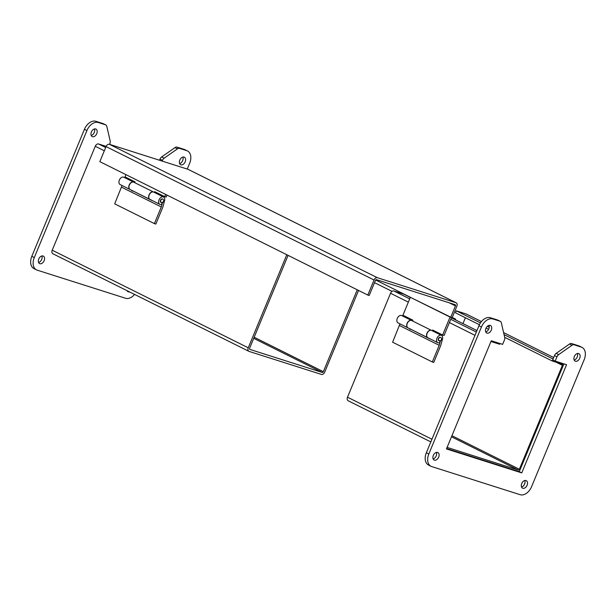 <?xml version="1.0" encoding="UTF-8"?>
<svg xmlns="http://www.w3.org/2000/svg" width="616" height="616" viewBox="0 0 616 616"><rect width="100%" height="100%" fill="white"/><g stroke="black" fill="none" stroke-linecap="round" stroke-linejoin="round"><path stroke-width="0.92" d="M166.982 195.079L166.143 197.105L164.711 196.65L165.635 194.41M156.048 192.338L155.725 193.116M125.934 174.644L125.01 176.884L135.012 181.866L134.688 182.644M153.515 192.015L133.826 182.213A4.096 2.741 116.5 0 0 129.545 184.661A4.096 2.741 116.5 0 0 130.169 189.551L149.865 199.353A4.096 2.741 -63.5 0 1 149.234 194.464A4.096 2.741 -63.5 0 1 153.515 192.015A4.096 2.741 -63.5 0 1 153.592 192.053M154.385 192.446L154.701 191.668L164.711 196.65M450.05 317.071L410.348 297.305L451.482 317.525L444.059 335.458L442.619 335.004L450.05 317.071L451.482 317.525M433.964 330.692L433.641 331.47M410.348 297.305L402.918 315.238L412.928 320.22L412.605 320.998M431.431 330.369L411.734 320.559A4.096 2.741 116.5 0 0 407.453 323.007A4.096 2.741 116.5 0 0 408.085 327.905L427.773 337.707A4.096 2.741 -63.5 0 1 427.15 332.817A4.096 2.741 -63.5 0 1 431.431 330.369A4.096 2.741 -63.5 0 1 431.508 330.407M432.293 330.8L432.617 330.022L442.619 335.004M582.005 347.378L579.517 346.138A11.18 7.477 -63.5 0 0 578.801 345.846L571.625 343.566A3.727 2.495 -63.5 0 0 569.515 344.028L556.194 353.368A3.727 2.495 -63.5 0 0 554.492 355.578L552.714 359.867L555.193 361.099L556.972 356.81A3.727 2.495 -63.5 0 1 558.681 354.608L571.995 345.268A3.727 2.495 -63.5 0 1 574.104 344.798L581.288 347.085A11.18 7.477 -63.5 0 1 582.005 347.378A11.18 7.477 -63.5 0 1 584.191 359.667L531.577 486.686A11.18 7.477 -63.5 0 1 520.143 494.702L431.724 466.574A11.18 7.477 -63.5 0 1 431.007 466.289L428.528 465.049A11.18 7.477 -63.5 0 1 426.341 452.76L478.955 325.741A11.18 7.477 -63.5 0 1 490.39 317.725L497.574 320.004A3.727 2.495 -63.5 0 1 497.813 320.104A3.727 2.495 -63.5 0 1 498.036 320.235M446.615 448.548L519.273 471.663L563.917 363.879M521.544 487.04A4.189 2.803 116.5 0 0 524.432 484.415A4.189 2.803 116.5 0 0 524.786 480.526M574.158 360.021A4.189 2.803 116.5 0 0 577.046 357.395A4.189 2.803 116.5 0 0 577.4 353.507M433.133 458.92A4.189 2.803 116.5 0 0 436.02 456.287A4.189 2.803 116.5 0 0 436.374 452.398M485.747 331.901A4.189 2.803 116.5 0 0 488.634 329.267A4.189 2.803 116.5 0 0 488.988 325.379M519.273 471.663L521.752 472.895L566.558 364.718L555.193 361.099M431.007 466.289A11.18 7.477 -63.5 0 1 428.821 454L481.435 326.981A11.18 7.477 -63.5 0 1 492.869 318.957L500.053 321.244A3.727 2.495 -63.5 0 1 500.292 321.336A3.727 2.495 -63.5 0 1 501.324 322.784L504.712 337.437A3.727 2.495 -63.5 0 1 504.404 340.086L502.625 344.375L491.26 340.764L446.454 448.941L521.752 472.895M521.721 483.552A4.189 2.803 -63.5 0 1 526.272 480.657A4.189 2.803 -63.5 0 1 526.911 485.654A4.189 2.803 -63.5 0 1 522.537 488.157A4.189 2.803 -63.5 0 1 521.721 483.552M574.335 356.525A4.189 2.803 -63.5 0 1 578.886 353.63A4.189 2.803 -63.5 0 1 579.525 358.627A4.189 2.803 -63.5 0 1 575.152 361.13A4.189 2.803 -63.5 0 1 574.335 356.525M433.31 455.424A4.189 2.803 -63.5 0 1 437.861 452.529A4.189 2.803 -63.5 0 1 438.5 457.526A4.189 2.803 -63.5 0 1 434.126 460.029A4.189 2.803 -63.5 0 1 433.31 455.424M485.924 328.405A4.189 2.803 -63.5 0 1 490.475 325.51A4.189 2.803 -63.5 0 1 491.114 330.507A4.189 2.803 -63.5 0 1 486.74 333.01A4.189 2.803 -63.5 0 1 485.924 328.405M109.586 144.36L109.871 143.659A3.727 2.495 116.5 0 0 110.179 141.01L106.799 126.365A3.727 2.495 116.5 0 0 105.76 124.917A3.727 2.495 116.5 0 0 105.521 124.817L98.344 122.53A11.18 7.477 116.5 0 0 86.91 130.554L34.296 257.573A11.18 7.477 116.5 0 0 36.483 269.862A11.18 7.477 116.5 0 0 37.199 270.155L125.61 298.275A11.18 7.477 116.5 0 0 134.55 294.417M187.241 169.069L189.659 163.24A11.18 7.477 116.5 0 0 187.472 150.951A11.18 7.477 116.5 0 0 186.756 150.658L179.572 148.371A3.727 2.495 116.5 0 0 177.47 148.841L164.149 158.181A3.727 2.495 116.5 0 0 162.439 160.383L162.154 161.084M44.144 260.707A4.189 2.803 -63.5 0 1 39.593 263.602A4.189 2.803 -63.5 0 1 38.954 258.605A4.189 2.803 -63.5 0 1 43.328 256.102A4.189 2.803 -63.5 0 1 44.144 260.707M96.758 133.687A4.189 2.803 -63.5 0 1 92.207 136.583A4.189 2.803 -63.5 0 1 91.568 131.585A4.189 2.803 -63.5 0 1 95.942 129.083A4.189 2.803 -63.5 0 1 96.758 133.687M129.429 291.869A4.189 2.803 -63.5 0 1 128.005 291.73A4.189 2.803 -63.5 0 1 127.035 290.675M185.177 161.816A4.189 2.803 -63.5 0 1 180.619 164.711A4.189 2.803 -63.5 0 1 179.98 159.713A4.189 2.803 -63.5 0 1 184.353 157.211A4.189 2.803 -63.5 0 1 185.177 161.816M103.503 123.808A3.727 2.495 116.5 0 0 103.28 123.677A3.727 2.495 116.5 0 0 103.041 123.585L95.857 121.298A11.18 7.477 116.5 0 0 84.423 129.314L31.809 256.333A11.18 7.477 116.5 0 0 33.995 268.622L36.483 269.862M187.472 150.951L184.993 149.711A11.18 7.477 116.5 0 0 184.276 149.426L177.092 147.139A3.727 2.495 116.5 0 0 174.983 147.609L161.669 156.949A3.727 2.495 116.5 0 0 159.96 159.151L159.506 160.245M38.6 262.493A4.189 2.803 116.5 0 0 41.665 259.475A4.189 2.803 116.5 0 0 41.842 255.979M91.214 135.474A4.189 2.803 116.5 0 0 94.279 132.448A4.189 2.803 116.5 0 0 94.456 128.96M179.626 163.602A4.189 2.803 116.5 0 0 182.69 160.576A4.189 2.803 116.5 0 0 182.867 157.08M451.982 318.141A1.07 0.716 -63.5 0 1 452.082 317.794L456.826 306.345A3.219 2.156 116.5 0 0 456.194 302.803A3.219 2.156 116.5 0 0 455.986 302.718L377.346 277.7A3.219 2.156 116.5 0 0 374.051 280.01L367.814 295.064L369.192 295.503L375.429 280.449A1.07 0.716 -63.5 0 1 376.522 279.679L455.17 304.697A1.07 0.716 -63.5 0 1 455.447 305.906L450.781 317.171M367.814 295.064L99.831 161.646L106.067 146.6A3.219 2.156 -63.5 0 1 109.355 144.29L188.003 169.308A3.219 2.156 -63.5 0 1 188.211 169.392A3.219 2.156 -63.5 0 1 188.396 169.508M455.447 319.866L455.64 319.134L453.861 319.073M452.229 317.44L455.64 319.134M451.936 435.697L519.365 469.269L562.408 365.342L556.186 362.247M519.365 469.269A1.07 0.716 -63.5 0 1 518.264 470.039L451.482 436.79M447.093 447.393L518.264 470.039M499.984 343.536L499.676 344.267L490.96 341.495M562.408 365.342A1.07 0.716 -63.5 0 0 562.131 364.133L552.252 360.991L553.068 359.012L504.057 334.619M479.41 324.732L455.478 312.82L456.294 310.841L466.173 313.983A3.219 2.156 -63.5 0 1 466.381 314.068A3.219 2.156 -63.5 0 1 466.574 314.183M348.34 400.823A3.219 2.156 -63.5 0 1 348.132 400.747A3.219 2.156 -63.5 0 1 347.501 397.205L390.544 293.278A3.219 2.156 -63.5 0 1 393.84 290.968L403.726 294.117L410.31 297.397M462.97 323.608L465.396 317.756M451.359 317.825L476.953 330.569M489.227 327.235L487.364 326.303M480.48 322.884L456.294 310.841M552.252 360.991L504.681 337.314M488.611 329.314L486.078 328.051M53.053 253.831A3.219 2.156 -63.5 0 1 52.853 253.746L248.879 351.328A3.219 2.156 -63.5 0 0 249.08 351.413L321.421 374.428A3.219 2.156 -63.5 0 0 324.709 372.118L358.543 290.444M254.169 337.245L323.338 371.679L357.249 289.805M323.338 371.679A1.07 0.716 -63.5 0 1 322.237 372.449L253.723 338.338M249.773 349.372L322.237 372.449M249.904 349.441A1.07 0.716 -63.5 0 1 249.626 348.233L288.088 255.37M248.879 351.328A3.219 2.156 -63.5 0 1 248.248 347.794L286.794 254.724M52.853 253.746A3.219 2.156 -63.5 0 1 52.221 250.204L95.264 146.285A3.219 2.156 -63.5 0 1 98.56 143.975L106.16 146.392M161.869 202.649L162.031 204.181A4.096 2.741 116.5 0 1 159.867 204.335A4.096 2.741 116.5 0 1 159.244 199.445A4.096 2.741 116.5 0 1 163.525 196.997A4.096 2.741 116.5 0 1 164.564 200.793L162.809 207.222L155.833 224.07L154.393 223.608L114.691 203.85L122.053 185.508M162.493 202.564L161.3 206.953L154.393 223.608M161.23 202.502A1.863 1.247 -63.5 0 1 161.115 202.456L160.861 202.333A1.863 1.247 -63.5 0 1 160.576 200.108A1.863 1.247 -63.5 0 1 162.524 198.999L162.77 199.122A1.863 1.247 -63.5 0 0 162.655 199.068A1.863 1.247 -63.5 0 0 160.784 200.315A1.863 1.247 -63.5 0 0 161.115 202.456L163.248 202.117C163.925 200.585 163.771 199.584 162.77 199.122M133.295 191.106L151.875 200.493M133.664 182.128L123.816 177.231A4.096 2.741 116.5 0 0 119.543 179.679A4.096 2.741 116.5 0 0 120.166 184.569L130.014 189.474A4.096 2.741 -63.5 0 1 129.383 184.577A4.096 2.741 -63.5 0 1 133.664 182.128A4.096 2.741 -63.5 0 1 133.741 182.174M161.3 206.953L121.591 187.187M151.906 200.369L131.901 190.413M163.525 196.997L153.677 192.092A4.096 2.741 116.5 0 0 149.395 194.541A4.096 2.741 116.5 0 0 150.019 199.43L159.867 204.335M131.801 190.76L133.264 191.23M439.778 341.002L439.947 342.535A4.096 2.741 116.5 0 1 437.783 342.689A4.096 2.741 116.5 0 1 437.152 337.791A4.096 2.741 116.5 0 1 441.433 335.343A4.096 2.741 116.5 0 1 442.481 339.147L440.717 345.568L433.741 362.424L432.309 361.962L392.608 342.203L399.969 323.862M440.409 340.918L439.208 345.306L432.309 361.962M439.146 340.856A1.863 1.247 -63.5 0 1 439.023 340.81L438.777 340.687A1.863 1.247 -63.5 0 1 438.492 338.461A1.863 1.247 -63.5 0 1 440.44 337.345L440.686 337.468A1.863 1.247 -63.5 0 0 440.563 337.422A1.863 1.247 -63.5 0 0 438.7 338.669A1.863 1.247 -63.5 0 0 439.023 340.81L441.156 340.471C441.841 338.939 441.68 337.938 440.686 337.468M411.211 329.46L429.791 338.846M411.58 320.482L401.732 315.585A4.096 2.741 116.5 0 0 397.451 318.033A4.096 2.741 116.5 0 0 398.075 322.923L407.923 327.82A4.096 2.741 -63.5 0 1 407.299 322.93A4.096 2.741 -63.5 0 1 411.58 320.482A4.096 2.741 -63.5 0 1 411.657 320.528M439.208 345.306L399.507 325.541M429.822 338.723L409.809 328.759M441.433 335.343L431.585 330.445A4.096 2.741 116.5 0 0 427.304 332.894A4.096 2.741 116.5 0 0 427.935 337.784L437.783 342.689M409.717 329.113L411.172 329.575M578.801 345.846L581.288 347.085M571.625 343.566L574.104 344.798M569.515 344.028L571.995 345.268M556.194 353.368L558.681 354.608M554.492 355.578L556.972 356.81M497.574 320.004L500.053 321.244M490.39 317.725L492.869 318.957M478.955 325.741L481.435 326.981M426.341 452.76L428.821 454M34.296 257.573L31.809 256.333M86.91 130.554L84.423 129.314M98.344 122.53L95.857 121.298M105.521 124.817L103.041 123.585M162.439 160.383L159.96 159.151M164.149 158.181L161.669 156.949M177.47 148.841L174.983 147.609M179.572 148.371L177.092 147.139M186.756 150.658L184.276 149.426M455.447 305.906L449.226 302.803M374.051 280.01L106.067 146.6M410.556 297.366L375.698 280.018M188.003 169.308L455.986 302.718M109.355 144.29L377.346 277.7M466.173 313.983L481.442 321.583M553.684 357.526L503.588 332.586L553.676 357.542M476.345 332.047L450.75 319.304M409.702 298.868L393.84 290.968M390.544 293.278L408.346 302.14M449.395 322.576L474.99 335.32M431.939 439.239L347.501 397.205M105.683 147.517L98.56 143.975M95.264 146.285L104.327 150.789M248.248 347.794L52.221 250.204M500.292 321.336L497.813 320.104M103.28 123.677L105.76 124.917M392.03 291.368L374.513 282.652M456.194 302.803L188.211 169.392M466.381 314.068L481.458 321.567M348.132 400.747L430.838 441.918"/></g></svg>
